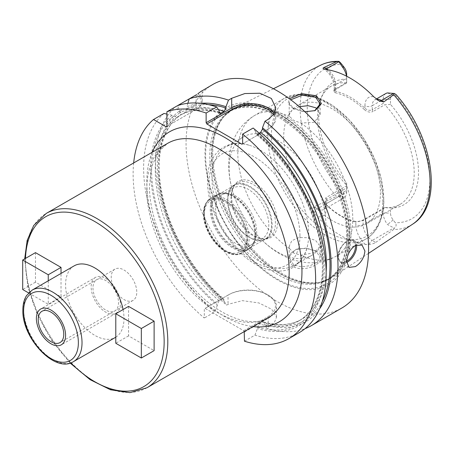 <?xml version="1.0" encoding="UTF-8"?>
<svg xmlns="http://www.w3.org/2000/svg" width="454" height="454" viewBox="0 0 454 454"><rect width="100%" height="100%" fill="white"/><g stroke="black" fill="none" stroke-linecap="round" stroke-linejoin="round"><path stroke-width="0.34" stroke-dasharray="2.27 1.7" d="M351.021 233.543A97.78 56.455 -120 0 0 309.469 136.342A97.78 56.455 -120 0 0 234.752 107.995A97.78 56.455 -120 0 0 224.611 115.827A97.78 56.455 -120 0 0 212.739 153.707A97.78 56.455 -120 0 0 249.462 245.427A97.78 56.455 -120 0 0 320.62 282.121A97.78 56.455 -120 0 0 332.47 277.252A97.78 56.455 -120 0 0 351.021 233.543M304.918 111.752L292.143 107.677L288.12 103.291L289.391 98.779M412.652 224.157A91.884 53.05 60 0 1 393.72 229.452L394.305 228.197C396.342 226.563 396.671 224.747 395.286 222.738L393.119 219.957A7.746 4.472 -120 0 1 390.497 213.045L390.497 208.051A70.637 40.781 -120 0 0 418.526 172.406A70.637 40.781 -120 0 0 390.497 104.403L390.497 99.409A7.746 4.472 60 0 1 393.119 95.522L395.286 95.244L395.996 94.5M346.657 82.951L333.588 90.8L335.177 92.735L335.705 91.373L334.189 90.306L334.445 89.688L346.657 82.361L346.657 82.951L346.657 79.092A70.637 40.781 -120 0 0 321.914 96.049A70.637 40.781 -120 0 0 346.657 182.741L346.657 187.735A7.746 4.472 60 0 1 344.036 191.616L341.868 191.894C340.335 192.224 339.269 193.614 338.667 196.077L336.493 196.412A91.884 53.05 60 0 1 300.134 108.063A91.884 53.05 -120 0 1 320.825 65.109M346.657 79.092L346.657 74.093M384.583 207.603L363.813 219.6C360.822 221.16 357.985 221.745 355.289 221.359L355.817 222.108L363.121 220.587L383.193 208.993L384.583 207.603L390.497 208.051M383.193 208.993L383.193 213.045A12.905 7.451 60 0 0 387.563 224.56L394.305 228.197M390.497 104.403L384.583 104.846L372.938 111.57L372.246 109.783L383.193 103.461L384.583 104.846M385.02 207.495A68.401 39.492 60 0 0 400.036 204.391A68.401 39.492 60 0 0 414.207 173.076A68.401 39.492 -120 0 0 385.02 104.953M346.657 182.741L346.657 185.346A68.401 39.492 60 0 1 317.471 117.228A68.401 39.492 -120 0 1 320.655 99.137L321.914 96.049M346.657 82.804A68.401 39.492 -120 0 0 331.636 85.914A68.401 39.492 -120 0 0 320.655 99.137M335.177 92.735C344.926 94.88 354.67 100.51 364.414 109.613L364.942 108.256C367.428 110.322 369.862 110.833 372.246 109.783L372.246 105.731L383.193 99.409L383.193 103.461M390.497 99.409L383.193 99.409A12.905 7.451 60 0 1 385.872 93.496M346.657 185.346L346.657 185.709L325.887 197.7L326.579 199.488L325.064 202.081L326.579 205.231C336.323 214.333 346.073 219.963 355.817 222.108L355.817 224.639A5.164 2.979 0 0 0 363.121 224.639L383.193 213.045L390.497 213.045M355.289 221.359C345.545 219.214 335.795 213.584 326.051 204.482L325.257 203.613L325.887 197.7M380.446 192.57A68.401 39.492 60 0 1 366.282 223.879A68.401 39.492 60 0 1 313.566 205.554A68.401 39.492 60 0 1 283.71 136.716A68.401 39.492 -120 0 1 297.875 105.402A68.401 39.492 -120 0 1 350.59 123.732A68.401 39.492 -120 0 1 380.446 192.57M326.051 204.482L326.579 205.231L326.579 207.756A5.164 2.979 180 0 1 325.064 205.651A5.164 2.979 180 0 1 326.579 203.54A12.905 7.451 60 0 1 323.906 209.447L343.984 197.859A12.905 7.451 60 0 0 346.657 191.951L346.657 187.899L326.579 199.488L326.579 203.54L346.657 191.951L346.657 187.735M346.657 187.899L346.657 185.709M343.984 197.859A12.905 7.451 60 0 1 342.288 198.421L338.667 196.077M325.064 202.081L325.064 205.651C324.962 207.694 324.576 208.959 323.906 209.447A12.905 7.451 60 0 1 317.454 208.812L313.998 206.82L336.493 196.412M313.998 206.82C312.471 207.484 312.556 209.487 314.264 212.818L316.983 216.507A93.581 54.026 -120 0 0 365.413 244.468L369.057 244.451C372.382 243.991 374.595 243.316 375.696 242.436L372.246 240.444L393.658 228.078M393.72 229.452L375.696 242.436M316.557 251.437L306.121 248.298L295.906 249.439L288.029 257.56L292.83 266.509C307.301 274.505 332.634 258.491 316.557 251.437L314.962 250.591L306.092 248.105L296.604 249.184L291.179 252.776L289.204 257.855L293.744 264.875L301.479 266.89L310.491 265.596L317.55 261.799L320.184 256.958L315.644 250.96M349.654 238.021A102.298 59.065 60 0 1 277.315 279.789A102.298 59.065 60 0 1 204.981 154.496A102.298 59.065 60 0 1 277.315 112.734A102.298 59.065 60 0 1 349.654 238.021M212.784 84.489A129.061 74.513 -120 0 0 186.055 143.572A129.061 74.513 60 0 0 242.391 273.456A129.061 74.513 60 0 0 341.845 308.028M200.889 103.336A122.926 70.972 -120 0 0 186.742 106.889L186.742 108.648L184.914 112.569L181.719 114.414C180.63 114.907 180.017 114.3 179.898 112.598L179.898 110.844L177.389 105.725L175.868 106.605A129.061 74.513 -120 0 0 155.478 161.221A129.061 74.513 -120 0 0 226.659 305.116L228.033 304.328L242.391 300.65L258.916 302.96L271.651 309.242L276.509 317.215L274.324 322.601L266.816 328.299A129.061 74.513 -120 0 0 305.071 328.634M196.599 94.636L189.244 98.881M197.95 93.83A20.651 11.923 180 0 1 202.195 101.072A20.651 11.923 180 0 1 196.145 109.505L166.89 126.394M196.582 94.648A19.618 11.327 180 0 1 195.413 109.925L196.145 109.505L196.145 94.897M196.145 109.505L166.158 126.814M133.669 162.952A129.061 74.513 -120 0 0 204.306 318.021L204.306 308.805L205.038 308.38L243.73 330.722L244.235 331.596M179.046 111.332A122.926 70.972 -120 0 0 224.157 301.422L223.737 298.931L222.329 298.959A118.738 68.554 60 0 1 181.225 114.697C182.202 113.999 181.98 113.171 180.567 112.212L179.046 111.332L175.868 106.605M222.329 298.959L219.14 300.803L217.313 304.021L217.313 305.372A122.926 70.972 60 0 1 172.202 115.288L173.723 116.162L178.03 116.542L181.299 114.652C162.231 126.547 154.286 157.947 162.271 194.641C170.012 232.59 194.528 274.182 223.737 298.931M172.202 115.288L166.89 114.09M244.462 341.209L254.961 335.143A129.061 74.513 -120 0 0 299.413 332.527M164.013 113.449A129.061 74.513 -120 0 0 214.804 311.96L204.306 318.021M244.462 331.988L268.189 318.288A28.392 16.395 0 0 0 276.509 306.694A28.392 16.395 0 0 0 268.189 295.106A28.392 16.395 0 0 0 228.033 295.106L204.306 308.805M254.961 335.143L257.469 328.554L257.469 327.209L259.291 323.986L263.564 321.937L264.313 323.254L264.313 324.604A122.926 70.972 -120 0 0 319.576 308.907M266.816 328.299L264.313 324.604M243.73 330.722L267.457 317.023A27.359 15.799 0 0 0 267.463 294.68A27.359 15.799 0 0 0 228.765 294.68L228.033 295.106L228.033 304.328M228.765 294.68L205.038 308.38M224.157 301.422L226.659 305.116M217.313 305.372L214.804 311.96M187.854 103.296L186.742 106.889M259.16 133.187L257.469 134.163L256.067 134.202L255.642 131.717A122.926 70.972 60 0 1 324.304 268.41A122.926 70.972 60 0 1 257.469 328.554M219.214 112.552A118.738 68.554 60 0 0 181.719 114.414L181.64 114.453C192.365 109.062 205.1 108.676 219.861 113.284M179.898 110.844A122.926 70.972 60 0 1 219.14 110.64M255.642 131.717L253.139 128.045M274.233 113.455A25.81 14.903 180 0 1 275.748 118.488A25.81 14.903 180 0 1 268.189 129.027L242.635 143.782M273.41 114.748A24.777 14.307 180 0 1 267.463 129.447L268.189 129.027L268.189 119.357M268.189 129.027L267.463 129.447A24.777 14.307 180 0 1 267.457 129.447L241.908 144.202M115.787 337.197A41.297 23.846 60 0 0 123.999 318.498A41.297 23.846 -120 0 0 123.074 309.549M74.144 265.868A41.297 23.846 -120 0 0 65.592 284.777A41.297 23.846 60 0 0 83.621 326.341A41.297 23.846 60 0 0 115.447 337.401M128.561 306.376L128.561 335.886L154.116 350.636M35.474 252.634L35.474 282.144L61.029 296.893L61.029 273.444M114.964 269.126A18.069 10.431 60 0 0 111.224 277.4A18.069 10.431 -120 0 0 119.107 295.582A18.069 10.431 -120 0 0 133.033 300.423A18.069 10.431 -120 0 0 136.773 292.155A18.069 10.431 60 0 0 128.891 273.966A18.069 10.431 60 0 0 114.964 269.126L41.955 311.279M128.561 335.886L115.787 343.258M28.602 292.926L48.255 304.271L48.255 280.816M61.029 296.893L48.255 304.271M35.474 282.144L22.7 289.516M314.696 110.77L303.641 111.871L293.744 108.676L289.204 103.052L290.759 99.789M299.305 106.684L291.99 110.129L289.209 114.669L289.68 116.57L293.744 120.452L300.9 123.051L314.134 122.347L320.184 114.669L317.522 109.096M293.744 253.099L289.68 248.718L289.209 246.238L291.826 240.699L298.766 237.544L307.738 237.703L315.644 240.518L320.184 246.238L314.134 252.736L300.9 255.193L293.744 253.099M300.9 123.051A81.311 46.944 -120 0 1 352.781 219.078A81.311 46.944 60 0 1 335.943 256.3C326.29 261.674 315.995 263.729 305.06 262.457L294.856 260.358C287.206 258.031 279.987 254.427 273.2 249.558C264.376 243.208 256.578 235.342 249.808 225.956A68.401 39.492 60 0 0 311.699 255.392A68.401 39.492 60 0 0 325.864 224.077A68.401 39.492 -120 0 0 296.008 155.24A68.401 39.492 -120 0 0 243.299 136.915A68.401 39.492 -120 0 0 229.128 168.23A68.401 39.492 60 0 0 237.839 205.231C231.892 192.008 228.85 178.706 228.72 165.335C228.663 155.977 230.422 147.136 234.003 138.81C238.384 128.851 245.256 121.07 254.632 115.469A81.311 46.944 -120 0 0 237.794 152.692A81.311 46.944 60 0 0 289.68 248.718M249.808 225.956A68.401 39.492 60 0 1 237.839 205.231M249.484 145.365A68.401 39.492 -120 0 1 308.709 233.986A68.401 39.492 60 0 1 307.477 245.807A68.401 39.492 60 0 1 294.544 265.295A68.401 39.492 60 0 1 241.834 246.97A68.401 39.492 60 0 1 211.973 178.133A68.401 39.492 -120 0 1 226.143 146.818A68.401 39.492 -120 0 1 249.484 145.365C226.359 137.187 206.451 154.683 207.54 181.084C206.979 211.337 230.388 251.187 256.896 265.017C266.549 270.312 275.777 272.162 284.573 270.567C293.227 269.659 304.992 259.892 307.477 245.807M231.563 196.19A32.438 18.727 -120 0 0 262.684 238.9A32.438 18.727 -120 0 0 277.439 222.676A32.438 18.727 -120 0 0 258.661 185.788A32.438 18.727 -120 0 0 233.072 187.61A32.438 18.727 -120 0 0 231.563 196.19M237.527 182.979A31.394 18.126 60 0 0 232.488 189.051A31.394 18.126 60 0 0 231.024 197.354A31.394 18.126 -120 0 0 261.146 238.691A31.394 18.126 -120 0 0 268.921 237.357A31.394 18.126 -120 0 0 275.425 222.988A31.394 18.126 60 0 0 261.72 191.389A31.394 18.126 60 0 0 237.527 182.979L234.241 184.88A31.394 18.126 60 0 1 258.434 193.291A31.394 18.126 60 0 1 272.139 224.883A31.394 18.126 -120 0 1 265.635 239.252A31.394 18.126 -120 0 1 249.938 237.697A31.394 18.126 -120 0 1 227.738 199.249A31.394 18.126 60 0 1 234.241 184.88M227.738 201.173A29.039 16.764 -120 0 0 248.27 236.738A29.039 16.764 -120 0 0 262.792 238.174A29.039 16.764 -120 0 0 268.808 224.883A29.039 16.764 -120 0 0 256.13 195.657A29.039 16.764 -120 0 0 233.753 187.877A29.039 16.764 -120 0 0 227.738 201.173L227.738 199.249M215.616 208.17A29.039 16.764 -120 0 0 228.294 237.397A29.039 16.764 -120 0 0 250.67 245.171A29.039 16.764 -120 0 0 255.335 239.559A29.039 16.764 -120 0 0 256.686 231.881A29.039 16.764 -120 0 0 228.822 193.648A29.039 16.764 -120 0 0 221.631 194.879A29.039 16.764 -120 0 0 215.616 208.17M364.414 109.613C367.116 112.042 369.959 112.694 372.938 111.57M376.678 99.25A12.905 7.451 60 0 0 374.919 99.823A12.905 7.451 60 0 0 372.246 105.731A5.164 2.979 0 0 1 364.942 105.731L364.942 108.256C355.198 99.148 345.449 93.524 335.705 91.373L335.705 88.848A5.164 2.979 180 0 1 334.189 86.742A5.164 2.979 180 0 1 335.705 84.631L335.705 88.683L335.012 89.671M346.657 82.361L346.657 78.309A12.905 7.451 60 0 0 346.476 76.136M346.657 76.227L346.657 78.309L335.705 84.631A12.905 7.451 60 0 0 328.129 69.871M227.738 199.59A30.974 17.882 -120 0 0 241.261 230.763A30.974 17.882 -120 0 0 265.13 239.059A30.974 17.882 -120 0 0 271.543 224.883A30.974 17.882 -120 0 0 258.025 193.71A30.974 17.882 -120 0 0 234.156 185.414A30.974 17.882 -120 0 0 227.738 199.59M255.681 234.037A30.974 17.882 60 0 1 249.269 248.219A30.974 17.882 60 0 1 225.4 239.922A30.974 17.882 60 0 1 211.876 208.749A30.974 17.882 60 0 1 218.295 194.567A30.974 17.882 60 0 1 242.164 202.87A30.974 17.882 60 0 1 255.681 234.037M203.795 213.414A30.974 17.882 -120 0 0 217.313 244.587A30.974 17.882 -120 0 0 241.182 252.884A30.974 17.882 -120 0 0 247.6 238.708A30.974 17.882 -120 0 0 234.077 207.535A30.974 17.882 -120 0 0 210.208 199.238A30.974 17.882 -120 0 0 203.795 213.414M247.197 238.935A30.974 17.882 60 0 1 240.785 253.116A30.974 17.882 60 0 1 216.916 244.819A30.974 17.882 60 0 1 203.398 213.647A30.974 17.882 60 0 1 209.81 199.465A30.974 17.882 60 0 1 233.679 207.767A30.974 17.882 60 0 1 247.197 238.935M95.419 277.428A20.651 11.923 60 0 0 91.146 286.883A20.651 11.923 -120 0 0 100.158 307.664A20.651 11.923 -120 0 0 116.071 313.198A20.651 11.923 -120 0 0 120.35 303.743A20.651 11.923 60 0 0 111.332 282.961A20.651 11.923 60 0 0 95.419 277.428L40.667 309.043M92.968 287.938A18.069 10.431 -120 0 0 105.748 310.065A18.069 10.431 -120 0 0 118.522 302.687A18.069 10.431 -120 0 0 105.748 280.561A18.069 10.431 -120 0 0 92.968 287.938M395.286 95.244A86.731 50.076 60 0 1 429.904 178.978A86.731 50.076 60 0 1 395.286 222.738M341.868 191.894A86.731 50.076 60 0 1 307.25 108.165A86.731 50.076 60 0 1 341.868 64.406M378.937 100.788A5.164 2.979 -60 0 1 378.789 100.714A5.164 2.979 -60 0 1 378.534 100.538M364.942 105.731A18.069 10.431 60 0 1 373.812 96.804M387.563 92.934L393.119 95.522M393.119 219.957L387.563 224.56M369.057 244.451A5.164 2.979 -60 0 1 372.246 240.444A12.905 7.451 60 0 1 363.121 224.639L363.121 220.587L363.813 219.6M342.288 198.421L344.036 191.616M314.264 212.818A5.164 2.979 120 0 1 317.454 208.812L338.866 196.446M365.413 244.468A18.069 10.431 60 0 1 355.817 224.639M326.579 207.756A18.069 10.431 60 0 1 316.983 216.507M349.591 234.02A97.355 56.205 60 0 1 319.321 282.388A97.355 56.205 60 0 1 248.474 245.852A97.355 56.205 60 0 1 211.91 154.53A97.355 56.205 60 0 1 223.731 116.82A97.355 56.205 60 0 1 300.923 129.923A97.355 56.205 60 0 1 349.591 234.02M211.496 154.842A97.264 56.16 60 0 1 231.642 110.316A97.264 56.16 60 0 1 306.598 136.376A97.264 56.16 60 0 1 349.052 234.258A97.264 56.16 60 0 1 328.912 278.784A97.264 56.16 60 0 1 253.956 252.725A97.264 56.16 60 0 1 211.496 154.842M347.372 235.229A97.264 56.16 60 0 1 327.226 279.755A97.264 56.16 60 0 1 252.276 253.695A97.264 56.16 60 0 1 209.816 155.813A97.264 56.16 60 0 1 229.962 111.287A97.264 56.16 60 0 1 304.912 137.346A97.264 56.16 60 0 1 347.372 235.229M205.622 155.353A100.794 58.191 60 0 1 276.895 114.204A100.794 58.191 60 0 1 348.167 237.652A100.794 58.191 60 0 1 276.895 278.801A100.794 58.191 60 0 1 205.622 155.353M152.255 152.221A109.703 63.339 -120 0 0 146.812 182.031A109.703 63.339 -120 0 0 252.923 326.585M267.457 317.023L268.189 318.288L268.189 327.51M322.295 301.501A121.32 70.041 60 0 1 264.313 323.254M224.157 300.071A121.32 70.041 60 0 1 180.567 112.212M186.742 108.648A121.32 70.041 60 0 1 208.664 104.681M326.137 271.963A118.738 68.554 60 0 1 301.774 319.241A118.738 68.554 60 0 1 262.486 322.141M184.914 112.569A118.738 68.554 60 0 1 218.476 109.669M257.469 134.163A118.738 68.554 60 0 1 319.832 237.714A118.738 68.554 60 0 1 298.584 321.086A118.738 68.554 60 0 1 259.291 323.986M219.14 300.803A118.738 68.554 60 0 1 178.03 116.542M257.469 327.209A121.32 70.041 -120 0 0 323.169 267.752A121.32 70.041 -120 0 0 255.642 133.062M173.723 116.162A121.32 70.041 -120 0 0 217.313 304.021M219.14 111.985A121.32 70.041 -120 0 0 179.898 112.598M362.025 245.012L353.944 240.353A12.905 7.451 -60 0 0 347.492 240.989A12.905 7.451 120 0 0 339.064 252.362A12.905 7.451 120 0 0 341.039 262.707A12.905 7.451 120 0 0 346.703 262.48M349.12 267.372L341.039 262.707C334.013 256.124 340.892 245.041 347.106 240.955C349.058 239.57 351.339 239.371 353.944 240.353A12.905 7.451 -60 0 1 356.543 244.927M346.68 261.271A12.133 7.003 120 0 1 338.366 256.011A12.133 7.003 120 0 1 346.947 241.307A12.133 7.003 -60 0 1 355.493 245.438M146.812 189.409A100.669 58.123 -120 0 0 190.754 290.719A100.669 58.123 -120 0 0 268.331 317.686C252.6 328.106 220.269 318.067 193.563 288.511C167.254 260.59 149.037 217.636 149.462 185.72L151.874 166.119L158.554 151.653L167.662 143.328A100.669 58.123 -120 0 0 146.812 189.409M146.954 387.761A100.669 58.123 60 0 1 69.383 360.794A100.669 58.123 60 0 1 25.435 259.484A100.669 58.123 60 0 1 46.285 213.403M70.75 362.877A98.087 56.631 60 0 1 25.435 261.595A98.087 56.631 60 0 1 25.492 258.4M73.463 361.639A41.297 23.846 60 0 1 41.637 350.573A41.297 23.846 60 0 1 23.614 309.015A41.297 23.846 60 0 1 32.166 290.106M292.83 266.509L293.744 264.875M292.83 108.097L293.744 108.676M289.68 116.57A81.311 46.944 -120 0 0 254.632 115.469L284.573 98.183A81.311 46.944 -120 0 0 267.735 135.405A81.311 46.944 60 0 0 303.227 217.228A81.311 46.944 60 0 0 365.884 239.014L335.943 256.3A81.311 46.944 60 0 1 300.9 255.193M382.722 201.792A81.311 46.944 -120 0 0 347.231 119.964A81.311 46.944 -120 0 0 284.573 98.183L299.021 94.074L315.422 96.623L332.385 105.305L348.672 119.283L363.013 137.369L374.232 158.043L381.388 179.585L383.857 200.208C383.857 211.422 381.474 220.848 376.707 228.487C373.846 232.97 370.237 236.477 365.884 239.014A81.311 46.944 60 0 0 382.722 201.792M299.946 235.671A64.275 37.109 -120 0 0 254.501 156.953A64.275 37.109 -120 0 0 209.056 183.195A64.275 37.109 60 0 0 254.501 261.913A64.275 37.109 60 0 0 299.946 235.671M255.335 239.559L254.03 242.742A31.343 18.098 -120 0 1 229.31 244.502A31.343 18.098 -120 0 1 211.167 208.857A31.343 18.098 60 0 1 225.422 193.183A31.343 18.098 60 0 1 255.494 234.451A31.343 18.098 -120 0 1 254.03 242.742C252.81 245.727 250.937 247.969 248.406 249.462A31.621 18.256 -120 0 0 254.955 234.985A31.621 18.256 60 0 0 241.153 203.165A31.621 18.256 60 0 0 216.791 194.692C219.344 193.251 222.222 192.746 225.422 193.183L228.822 193.648M210.242 209.169A31.621 18.256 -120 0 0 224.043 240.989A31.621 18.256 -120 0 0 248.406 249.462L242.567 252.833A31.621 18.256 -120 0 0 249.115 238.356A31.621 18.256 60 0 0 235.314 206.536A31.621 18.256 60 0 0 210.945 198.063A31.621 18.256 60 0 0 204.396 212.54A31.621 18.256 -120 0 0 218.204 244.36A31.621 18.256 -120 0 0 242.567 252.833C228.288 262.14 202.989 234.707 203.795 213.386C203.971 204.13 207.864 199.618 210.945 198.063L216.791 194.692A31.621 18.256 60 0 0 210.242 209.169M204.396 214.226A29.555 17.065 -120 0 0 225.298 250.421A29.555 17.065 -120 0 0 246.199 238.356A29.555 17.065 60 0 0 225.298 202.161A29.555 17.065 60 0 0 204.396 214.226M383.726 199.629A79.371 45.826 60 0 1 327.601 232.034A79.371 45.826 60 0 1 271.475 134.827A79.371 45.826 -120 0 1 327.601 102.422A79.371 45.826 -120 0 1 383.726 199.629M326.835 69.678A18.069 10.431 60 0 1 335.705 88.848M323.742 68.9A5.164 2.979 120 0 0 323.997 69.082A5.164 2.979 120 0 0 325.013 69.32M273.421 88.729L234.752 107.995M376.343 99L374.919 99.823C375.708 100.186 373.375 98.603 378.789 100.714L379.368 101.049M400.036 204.391L366.282 223.879M368.495 253.4L332.47 277.252M325.257 203.613L325.966 204.55M224.611 115.827L231.642 110.316L229.962 111.287C248.219 101.872 270.221 108.103 295.957 129.969C325.234 155.739 347.134 201.826 346.618 236.284C346.237 257.758 339.774 272.247 327.226 279.755L328.912 278.784L320.62 282.121M202.195 101.072L202.195 90.732M267.463 294.68L268.189 295.106M276.509 306.694L276.509 317.215M263.564 321.937C278.467 326.188 291.207 325.285 301.774 319.241L298.584 321.086C322.272 308.391 329.632 266.816 314.491 222.034C303.681 188.592 281.361 155.052 256.067 134.202M275.748 118.488L275.748 107.746M70.171 363.064L51.694 340.352L37.166 314.128L27.881 286.724L24.698 258.859M133.033 300.423L60.024 342.577M315.808 251.028L314.962 250.591M295.906 249.439L296.604 249.184M289.204 103.052L289.204 114.669M289.204 246.238L289.204 257.855M292.143 107.677L293.114 108.296M315.11 110.617L314.304 110.929M320.184 103.943L320.184 114.669M320.184 246.238L320.184 256.958M311.699 255.392L294.544 265.295M243.299 136.915L226.143 146.818M261.146 238.691L262.684 238.9M232.488 189.051L233.072 187.61M268.921 237.357L265.635 239.252M248.27 236.738L249.938 237.697M262.792 238.174L250.67 245.171M233.753 187.877L221.631 194.879M331.636 85.914L297.875 105.402M334.189 90.306L334.189 86.742C333.474 79.302 330.075 73.417 323.997 69.082L323.418 68.747M333.588 90.8L334.445 89.688M265.13 239.059L249.269 248.219M234.156 185.414L218.295 194.567M241.182 252.884L240.785 253.116M210.208 199.238L209.81 199.465M116.071 313.198L61.313 344.807"/><path stroke-width="0.68" d="M376.678 99.25A12.905 7.451 60 0 1 381.371 100.459L383.834 101.883L393.72 94.733L394.305 93.484L387.563 92.934A12.905 7.451 60 0 0 385.872 93.496L376.343 99M383.834 101.883L379.368 101.049L373.812 96.804A92.934 53.657 -120 0 0 326.835 69.678L323.418 68.747M323.742 68.9C322.743 68.441 322.868 67.941 324.116 67.402L326.579 68.826L338.866 61.733L338.667 61.358C339.269 61.466 340.335 62.482 341.868 64.406L344.036 67.186L342.288 66.795A12.905 7.451 60 0 1 346.476 76.136M336.493 61.693A91.884 53.05 -120 0 0 320.825 65.109C326.25 62.431 332.197 61.182 338.661 61.358L336.493 61.693L324.116 67.402M289.391 98.779L301.649 93.62L316.557 95.771L321.432 103.626L315.11 110.617L304.918 111.752M338.866 61.733L342.288 66.795M346.657 76.227L346.657 74.093A7.746 4.472 -120 0 0 344.036 67.186M393.72 94.733A91.884 53.05 -120 0 1 430.08 183.087A91.884 53.05 60 0 1 412.652 224.157C444.466 204.646 433.298 135.831 395.996 94.5L394.305 93.484M305.071 328.634A129.061 74.513 -120 0 0 311.268 325.683L341.845 308.028A129.061 74.513 60 0 0 368.574 248.945A129.061 74.513 -120 0 0 312.239 119.067A129.061 74.513 -120 0 0 212.784 84.489L202.195 90.732M196.582 94.642L166.89 111.786L166.89 126.394L166.158 126.814L153.514 119.51A129.061 74.513 -120 0 0 133.669 162.952M177.389 105.725A129.061 74.513 -120 0 1 216.632 106.968L206.133 113.029L206.133 122.705L231.688 107.95L231.688 98.28L228.487 100.124A129.061 74.513 -120 0 0 189.244 98.881L187.854 103.296M231.688 98.28L244.865 93.547L259.858 93.235L271.378 98.473L275.748 107.746L273.768 114.232L268.189 119.357L264.994 121.201A129.061 74.513 -120 0 1 337.997 266.6A129.061 74.513 -120 0 1 311.268 325.683M346.674 261.595C347.162 254.592 350.051 249.235 355.34 245.523L362.025 245.012L364.925 251.056C364.119 257.872 360.924 263.053 355.34 266.6L349.12 267.372L346.674 261.595M197.95 93.83A20.651 11.923 180 0 0 197.853 93.762L201.599 90.948M206.133 113.029A129.061 74.513 -120 0 0 166.89 111.786M244.235 331.596L244.462 341.209A129.061 74.513 -120 0 0 288.914 338.588A129.061 74.513 -120 0 0 311.779 246.942A129.061 74.513 -120 0 0 242.635 134.106L242.635 143.782L241.908 144.202L206.865 123.97L206.133 122.705M166.89 114.09L164.013 113.449L153.514 119.51M288.914 338.588L299.413 332.527A129.061 74.513 -120 0 0 322.283 240.875A129.061 74.513 -120 0 0 253.139 128.045L242.635 134.106M319.576 308.907A122.926 70.972 -120 0 0 262.486 127.767L264.994 121.201M228.487 100.124L225.984 106.69A122.926 70.972 -120 0 0 200.889 103.336M262.486 127.767L262.486 129.106L260.658 132.318L259.16 133.187M225.984 106.69L225.984 108.035L224.157 111.247L220.962 113.091L219.861 113.284L219.14 111.985L219.14 110.64L216.632 106.968M206.865 123.97L232.414 109.215L231.688 107.95A25.81 14.903 180 0 1 274.233 113.455M232.414 109.215A24.777 14.307 180 0 1 273.41 114.748M123.074 309.549A41.297 23.846 -120 0 0 102.49 273.546A41.297 23.846 -120 0 0 74.144 265.868L32.166 290.106A41.297 23.846 60 0 1 63.991 301.172A41.297 23.846 60 0 1 82.021 342.736A41.297 23.846 60 0 1 73.463 361.639C54.849 373.773 21.803 337.907 22.859 310.065C22.853 304.401 24.056 299.6 26.474 295.673L32.166 290.106M115.787 337.197A41.297 23.846 60 0 1 115.447 337.401L73.463 361.639M141.336 358.013L154.116 350.636L154.116 321.131L128.561 306.376L115.787 313.754L115.787 343.258L141.336 358.013L141.336 328.509L115.787 313.754M61.029 273.444L61.029 267.389L35.474 252.634L22.7 260.011L22.7 289.516L28.602 292.926M38.215 319.548A18.069 10.431 -120 0 0 46.104 337.736A18.069 10.431 -120 0 0 60.024 342.577A18.069 10.431 -120 0 0 63.764 334.303A18.069 10.431 -120 0 0 55.882 316.12A18.069 10.431 -120 0 0 41.955 311.279A18.069 10.431 -120 0 0 38.215 319.548M154.116 321.131L141.336 328.509M48.255 280.816L48.255 274.766L22.7 260.011M61.029 267.389L48.255 274.766M290.759 99.789L302.205 95.204L315.644 97.298L320.184 103.943L314.696 110.77M317.522 109.096L315.644 107.74L308.022 105.68L299.305 106.684M65.592 335.358A20.651 11.923 60 0 1 61.313 344.807A20.651 11.923 60 0 1 45.4 339.28A20.651 11.923 60 0 1 36.388 318.498A20.651 11.923 60 0 1 40.667 309.043A20.651 11.923 60 0 1 56.58 314.577A20.651 11.923 60 0 1 65.592 335.358M393.658 93.365L381.371 100.459A5.164 2.979 -60 0 1 378.937 100.788M252.923 326.585A109.703 63.339 -120 0 0 301.955 271.606A109.703 63.339 -120 0 0 238.912 147.215A109.703 63.339 -120 0 0 152.255 152.221M262.486 129.106A121.32 70.041 60 0 1 322.295 301.501M208.664 104.681A121.32 70.041 60 0 1 225.984 108.035M260.658 132.318A118.738 68.554 60 0 1 326.137 271.963M218.476 109.669A118.738 68.554 60 0 1 224.157 111.247M219.214 112.552A118.738 68.554 60 0 1 220.962 113.091M346.703 262.48A12.905 7.451 120 0 0 347.492 262.066A12.905 7.451 -60 0 0 356.543 244.927M355.493 245.438A12.133 7.003 -60 0 1 346.947 261.118A12.133 7.003 120 0 1 346.68 261.271M146.954 387.761L268.331 317.686A100.669 58.123 -120 0 0 289.181 271.606A100.669 58.123 -120 0 0 245.239 170.295A100.669 58.123 -120 0 0 167.662 143.328L46.285 213.403A100.669 58.123 60 0 1 123.863 240.37A100.669 58.123 60 0 1 167.804 341.68A100.669 58.123 60 0 1 146.954 387.761L129.997 392.642L110.498 389.782L90.04 379.623L70.171 363.064M25.492 258.4A98.087 56.631 60 0 1 96.191 222.369A98.087 56.631 60 0 1 164.155 341.68A98.087 56.631 60 0 1 70.75 362.877M23.614 311.121A38.721 22.354 60 0 1 50.99 295.316A38.721 22.354 60 0 1 78.366 342.736A38.721 22.354 60 0 1 50.99 358.541A38.721 22.354 60 0 1 23.614 311.121M316.557 95.771L315.644 97.298M325.013 69.32A5.164 2.979 120 0 0 326.579 68.826A12.905 7.451 60 0 1 328.129 69.871M320.825 65.109L273.421 88.729M412.652 224.157L368.495 253.4M24.698 258.859L27.144 240.467L33.709 225.451L46.285 213.403"/></g></svg>
